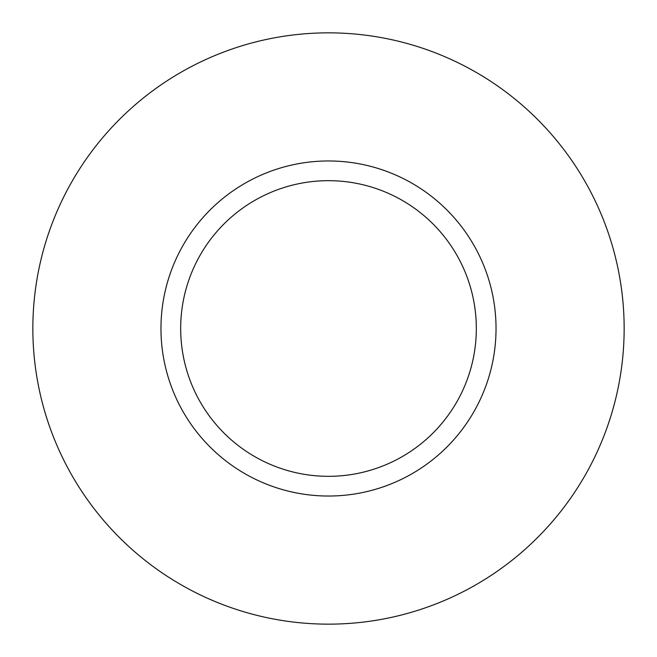 <?xml version="1.0" encoding="UTF-8"?>
<svg xmlns="http://www.w3.org/2000/svg" width="657" height="657" viewBox="0 0 657 657"><rect width="100%" height="100%" fill="white"/><g stroke="black" fill="none" stroke-linecap="round" stroke-linejoin="round"><path stroke-width="0.99" d="M476.325 328.5A147.825 147.825 0 0 0 328.5 180.675A147.825 147.825 0 0 0 180.675 328.5A147.825 147.825 0 0 0 328.5 476.325A147.825 147.825 0 0 0 476.325 328.5M624.15 328.5A295.65 295.65 0 0 0 328.5 32.85A295.65 295.65 0 0 0 32.85 328.5A295.65 295.65 0 0 0 328.5 624.15A295.65 295.65 0 0 0 624.15 328.5M496.035 328.5A167.535 167.535 0 0 1 328.5 496.035A167.535 167.535 0 0 1 160.965 328.5A167.535 167.535 0 0 1 328.5 160.965A167.535 167.535 0 0 1 496.035 328.5"/></g></svg>
